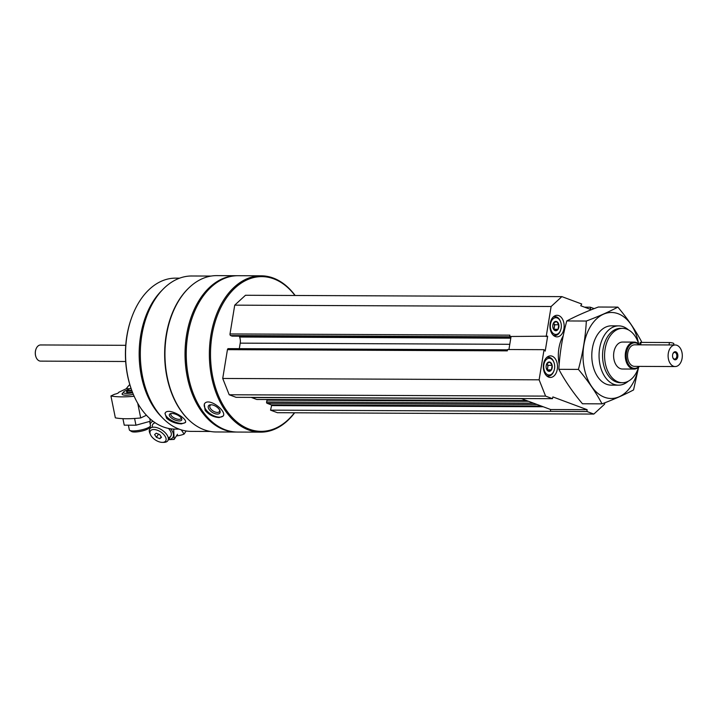 <?xml version="1.0" encoding="UTF-8"?>
<svg xmlns="http://www.w3.org/2000/svg" width="718" height="718" viewBox="0 0 718 718"><rect width="100%" height="100%" fill="white"/><g stroke="black" fill="none" stroke-linecap="round" stroke-linejoin="round"><path stroke-width="1.08" d="M553.623 322.84L556.585 321.538L558.792 324.769L558.048 329.302L555.095 330.603L553.605 329.104M552.887 327.381A4.667 3.078 -89.8 0 1 553.156 323.8A4.667 3.078 -89.8 0 1 556.971 321.727A4.667 3.078 -89.8 0 1 558.828 327.184A4.667 3.078 -89.8 0 1 556.226 330.702A4.667 3.078 -89.8 0 1 553.138 328.314A4.667 3.078 -89.8 0 1 552.887 327.381M546.981 363.425L549.934 362.123L552.151 365.345L551.406 369.887L548.453 371.188L546.954 369.689M546.236 367.957A4.667 3.078 -89.8 0 1 546.515 364.385A4.667 3.078 -89.8 0 1 550.329 362.303A4.667 3.078 -89.8 0 1 552.178 367.769A4.667 3.078 -89.8 0 1 549.584 371.287A4.667 3.078 -89.8 0 1 546.488 368.899A4.667 3.078 -89.8 0 1 546.236 367.957M511.063 336.491L510.543 336.778A1.346 0.889 -89.8 0 1 510.175 336.491M294.443 412.787A77.364 50.96 -89.8 0 1 224.312 407.151A77.364 50.96 -89.8 0 1 224.77 300.51A77.364 50.96 -89.8 0 1 294.945 295.475M232.452 336.096A1.346 0.889 -89.8 0 1 232.246 336.132A1.346 0.889 -89.8 0 1 232.04 336.096L230.657 335.575A1.346 0.889 -89.8 0 1 230.011 333.951L234.723 305.15L245.484 295.269L561.88 296.624L581.715 304.001L580.763 305.76L590.591 309.422L590.295 307.196L594.145 308.632M604.816 402.78L604.592 404.18L593.831 414.071L277.435 412.706L270.542 410.149L271.584 405.58L543.167 406.747M527.443 400.886L267.222 399.755L266.575 401.999A1.077 0.709 -89.8 0 0 267.096 403.31L271.332 404.88L271.584 405.58M257.089 399.459A1.077 0.709 -89.8 0 1 256.927 399.486L526.788 400.644L268.092 399.764M256.927 399.486A1.077 0.709 -89.8 0 1 256.757 399.459L526.707 400.617M251.363 397.386A1.077 0.709 -89.8 0 0 251.587 397.539L256.757 399.459M593.831 414.071L586.938 411.504L587.127 409.673L552.878 396.928L552.483 398.678L236.087 397.323L229.195 394.756L222.724 378.458L227.435 349.657A1.346 0.889 -89.8 0 1 228.306 348.634A1.346 0.889 -89.8 0 1 228.512 348.67M228.306 348.634L507.491 349.828L239.3 348.679L240.207 343.141L509.789 344.299M239.256 336.159L239.606 337.02A8.086 5.322 -89.8 0 1 240.207 343.141M210.455 431.473L191.159 431.383A77.697 51.175 -89.8 0 1 140.315 353.471A77.697 51.175 -89.8 0 1 191.823 275.99L211.119 276.071M189.633 420.685A77.697 51.175 -89.8 0 1 190.207 286.679M166.639 418.298C170.956 421.852 175.901 423.71 181.466 423.88L185.441 422.516C187.981 418.45 167.294 406.603 164.987 413.451L166.639 418.298M294.64 412.787A78.172 51.49 -89.8 0 1 260.517 432.155L237.398 432.056A78.172 51.49 -89.8 0 1 192.496 391.472A78.172 51.49 -89.8 0 1 192.819 315.911A78.172 51.49 -89.8 0 1 238.071 275.712L261.19 275.811A78.172 51.49 -89.8 0 1 295.143 295.475M260.517 432.155A78.172 51.49 -89.8 0 1 209.36 353.768A78.172 51.49 -89.8 0 1 261.19 275.811M205.124 410.355C208.974 414.86 213.668 417.257 219.214 417.553L223.208 416.036C227.103 411.145 208.283 396.542 204.307 404.063L205.124 410.355M192.424 391.283A77.364 50.96 -89.8 0 1 192.352 391.086A77.364 50.96 -89.8 0 1 192.675 316.297A77.364 50.96 -89.8 0 1 192.747 316.108M236.787 432.048A78.172 51.49 -89.8 0 1 236.177 432.048A78.172 51.49 -89.8 0 1 185.029 353.66A78.172 51.49 -89.8 0 1 236.85 275.712A78.172 51.49 -89.8 0 1 237.461 275.721M236.177 432.048L216.1 431.967A78.172 51.49 -89.8 0 1 171.198 391.382A78.172 51.49 -89.8 0 1 171.521 315.821A78.172 51.49 -89.8 0 1 216.773 275.622L236.85 275.712M171.126 391.184A77.364 50.96 -89.8 0 1 171.055 390.996A77.364 50.96 -89.8 0 1 171.378 316.207A77.364 50.96 -89.8 0 1 171.449 316.019M161.694 417.023A75.48 49.713 -89.8 0 1 162.232 290.099M179.006 429.113L174.941 429.095A75.48 49.713 -89.8 0 1 131.591 389.91A75.48 49.713 -89.8 0 1 131.897 316.952A75.48 49.713 -89.8 0 1 175.587 278.144L179.662 278.162M131.591 389.91L131.349 389.255A74.125 48.824 -89.8 0 1 131.663 317.598L131.897 316.952M223.379 415.722A11.183 5.807 32.3 0 1 219.466 417.158A11.183 5.807 32.3 0 1 208.292 412.24A11.183 5.807 32.3 0 1 204.531 403.758M217.357 414.08A6.74 3.5 32.3 0 1 209.153 409.484A6.74 3.5 32.3 0 1 210.769 404.764A6.74 3.5 32.3 0 1 219.816 410.49A6.74 3.5 32.3 0 1 217.357 414.08M219.546 409.942A5.573 2.89 32.3 0 1 219.403 411.558A5.573 2.89 32.3 0 1 217.33 412.428A5.573 2.89 32.3 0 1 211.639 409.861A5.573 2.89 32.3 0 1 209.988 405.598A5.573 2.89 32.3 0 1 211.379 404.772M185.549 422.139A11.183 4.658 23.9 0 1 181.663 423.432A11.183 4.658 23.9 0 1 170.39 419.734A11.183 4.658 23.9 0 1 165.203 413.065M179.24 420.963A6.74 2.809 23.9 0 1 171.063 417.723A6.74 2.809 23.9 0 1 170.597 413.613A6.74 2.809 23.9 0 1 176.691 414.645A6.74 2.809 23.9 0 1 181.555 418.468A6.74 2.809 23.9 0 1 179.24 420.963M181.142 417.822A5.573 2.316 23.9 0 1 181.08 418.504A5.573 2.316 23.9 0 1 179.033 419.339A5.573 2.316 23.9 0 1 173.226 417.373A5.573 2.316 23.9 0 1 170.893 413.99A5.573 2.316 23.9 0 1 171.351 413.487M552.483 398.678L545.59 396.112L539.119 379.813L544.056 349.675L545.204 351.111L547.654 336.186L509.681 336.491L509.897 335.153L230.011 333.951M546.183 336.643L551.119 306.505L561.88 296.624M234.723 305.15L551.119 306.505M584.551 307.169L590.295 307.196M270.542 410.149L586.938 411.504M229.195 394.756L545.59 396.112M222.724 378.458L539.119 379.813M227.435 349.657L507.33 350.86L507.545 349.522L544.056 349.675M550.437 411.342L550.625 409.52L521.133 398.544M508.936 349.531L510.992 336.948M550.625 409.52L587.127 409.673M563.944 328.647A10.779 7.099 -89.8 0 1 557.006 336.859A10.779 7.099 -89.8 0 1 549.952 326.044A10.779 7.099 -89.8 0 1 557.105 315.292A10.779 7.099 -89.8 0 1 563.944 328.647M557.303 369.223A10.779 7.099 -89.8 0 1 550.365 377.444A10.779 7.099 -89.8 0 1 543.311 366.629A10.779 7.099 -89.8 0 1 550.455 355.877A10.779 7.099 -89.8 0 1 557.303 369.223M559.205 364.241A29.653 19.53 -89.8 0 1 563.217 335.8M641.479 341.562C635.376 330.083 627.514 318.604 617.866 307.116C609.133 311.765 598.624 316.405 586.337 321.036C585.502 336.966 582.863 353.085 578.421 369.411C588.06 380.899 595.931 392.378 602.025 403.857C614.312 399.217 624.822 394.577 633.554 389.928L638.616 367.194A27.167 17.896 -89.8 0 1 622.362 382.712A27.167 17.896 -89.8 0 1 604.574 355.464A27.167 17.896 -89.8 0 1 622.596 328.368A27.167 17.896 -89.8 0 1 638.715 344.012M639.415 366.395A13.48 8.876 -89.8 0 1 634.084 369.061L622.416 369.016A13.48 8.876 -89.8 0 1 613.594 355.5A13.48 8.876 -89.8 0 1 622.533 342.055L634.191 342.109A13.48 8.876 -89.8 0 1 639.514 344.828M622.362 382.712L620.334 382.703A27.167 17.896 -89.8 0 1 602.555 355.455A27.167 17.896 -89.8 0 1 620.567 328.359L622.596 328.368M628.268 381.213A29.653 19.53 -89.8 0 1 618.458 385.171A29.653 19.53 -89.8 0 1 599.054 355.437A29.653 19.53 -89.8 0 1 618.71 325.873A29.653 19.53 -89.8 0 1 628.492 329.912M553.991 370.712A8.356 5.502 -89.8 0 1 545.653 373.073A8.356 5.502 -89.8 0 1 545.707 360.203A8.356 5.502 -89.8 0 1 554.027 362.635A8.356 5.502 -89.8 0 1 554.538 368.639A8.356 5.502 -89.8 0 1 553.991 370.712L553.802 371.233A9.433 6.211 -89.8 0 1 548.346 376.088A9.433 6.211 -89.8 0 1 546.443 375.622M546.524 357.663A9.433 6.211 -89.8 0 1 548.426 357.214A9.433 6.211 -89.8 0 1 553.838 362.114L554.027 362.635M560.641 330.127A8.356 5.502 -89.8 0 1 552.304 332.497A8.356 5.502 -89.8 0 1 552.357 319.618A8.356 5.502 -89.8 0 1 560.677 322.05A8.356 5.502 -89.8 0 1 561.18 328.063A8.356 5.502 -89.8 0 1 560.641 330.127L560.453 330.648A9.433 6.211 -89.8 0 1 554.987 335.503A9.433 6.211 -89.8 0 1 553.093 335.046M553.165 317.078A9.433 6.211 -89.8 0 1 555.068 316.638A9.433 6.211 -89.8 0 1 560.489 321.529L560.677 322.05M548.094 365.327L547.726 367.598A4.048 2.666 -89.8 0 0 546.99 363.712A4.048 2.666 -89.8 0 0 546.892 363.586L548.094 365.327L552.151 365.345M546.919 369.635A4.048 2.666 -89.8 0 0 547.726 367.598L547.349 369.869L551.406 369.887M554.736 324.751L554.368 327.013A4.048 2.666 -89.8 0 0 553.632 323.136A4.048 2.666 -89.8 0 0 553.542 323.001L554.736 324.751L558.792 324.769M553.56 329.05A4.048 2.666 -89.8 0 0 554.368 327.013L554 329.284L558.048 329.302M123.056 392.809A10.779 2.423 -11.4 0 0 122.509 394.613A10.779 2.423 -11.4 0 0 133.306 394.335M129.707 388.743L126.296 388.725L118.73 392.288A4.855 1.095 -11.4 0 0 118.73 392.288A4.855 1.095 -11.4 0 1 114.503 394.281L110.931 395.959A51.211 11.524 -11.4 0 0 134.149 396.273M146.427 415.255L140.701 417.957A51.211 11.524 168.6 0 1 115.347 417.84L110.931 395.959M126.296 388.725A40.432 26.629 -89.8 0 1 129.796 384.534M137.757 403.363L140.701 417.957M132.399 392.091A6.067 1.364 168.6 0 1 128.603 392.495A6.067 1.364 168.6 0 1 126.476 391.902A6.067 1.364 168.6 0 1 127.337 390.951M132.659 392.746A9.128 2.055 168.6 0 1 126.673 393.401A9.128 2.055 168.6 0 1 123.622 391.992A9.128 2.055 168.6 0 1 127.598 389.856M149.64 421.484L150.475 425.603A10.779 2.423 168.6 0 1 150.295 426.205A10.779 2.423 168.6 0 1 133.117 430.935A10.779 2.423 168.6 0 1 129.734 430.36A10.779 2.423 168.6 0 1 129.339 429.867L128.45 425.505M150.295 426.205L149.021 428.018A9.128 2.055 168.6 0 1 134.472 432.021A9.128 2.055 168.6 0 1 131.609 431.536L129.734 430.36M149.748 418.531L150.295 421.242L135.953 425.218L124.241 425.164L122.931 418.666M135.953 425.218L134.589 418.468M176.457 435.889A51.211 27.06 -146.7 0 0 184.086 434.094L181.295 429.885M184.086 434.094L186.124 430.988M163.839 442.369A10.779 5.699 -146.7 0 0 163.928 442.369A10.779 5.699 -146.7 0 0 167.832 440.681A10.779 5.699 -146.7 0 0 161.936 430.01A10.779 5.699 -146.7 0 0 149.802 428.861A10.779 5.699 -146.7 0 0 149.811 433.107L150.421 434.543A9.128 4.82 -146.7 0 0 162.295 442.378A9.128 4.82 -146.7 0 0 162.376 442.378A9.128 4.82 -146.7 0 0 165.176 436.391A9.128 4.82 -146.7 0 0 154.792 429.588A9.128 4.82 -146.7 0 0 150.421 434.543M159.674 434.587L161.487 437.325L159.854 438.689L156.416 437.307L154.603 434.569L156.228 433.205L159.674 434.587M158.507 434.121L156.416 437.307M161.119 436.768L159.854 438.689M153.078 421.278A13.211 6.983 -146.7 0 0 150.215 424.32M150.215 426.321A13.211 6.983 -146.7 0 0 150.583 427.668M168.506 439.667L174.142 439.425L173.711 429.965L174.286 429.086M168.613 439.488A13.211 6.983 -146.7 0 0 170.66 428.799M168.227 437.675A10.779 5.699 -146.7 0 0 170.812 431.868A10.779 5.699 -146.7 0 0 168.488 428.431M155.187 422.776A10.779 5.699 -146.7 0 0 152.395 427.3M174.142 439.425L177.517 434.273M675.162 366.548A10.779 7.099 -89.8 0 1 668.108 355.733A10.779 7.099 -89.8 0 1 675.252 344.981A10.779 7.099 -89.8 0 1 682.1 358.327A10.779 7.099 -89.8 0 1 675.162 366.548L634.595 366.368A10.779 7.099 -89.8 0 1 627.541 355.563A10.779 7.099 -89.8 0 1 634.694 344.811L640.662 344.837L641.066 342.405A2.692 0.476 -170.7 0 0 640.124 342.612L639.765 344.828M640.662 344.837L675.252 344.981M674.561 359.691A4.048 2.666 -89.8 0 1 672.865 357.708A4.048 2.666 -89.8 0 1 672.883 353.794A4.048 2.666 -89.8 0 1 676.302 352.071A4.048 2.666 -89.8 0 1 677.729 357.07A4.048 2.666 -89.8 0 1 674.561 359.691M639.146 366.386A12.807 8.437 -89.8 0 1 628.232 363.945A12.807 8.437 -89.8 0 1 628.304 347.18A12.807 8.437 -89.8 0 1 639.235 344.828M634.084 369.061A13.48 8.876 -89.8 0 1 625.261 355.545A13.48 8.876 -89.8 0 1 634.191 342.109M125.677 361.495L40.603 361.127A8.086 5.322 -89.8 0 1 35.954 356.927A8.086 5.322 -89.8 0 1 35.99 349.11A8.086 5.322 -89.8 0 1 40.675 344.954L125.749 345.322M35.927 356.846A7.763 5.116 -89.8 0 1 35.9 356.774A7.763 5.116 -89.8 0 1 35.936 349.271A7.763 5.116 -89.8 0 1 35.963 349.19M673.619 344.972L673.843 343.608A2.692 0.476 -170.7 0 0 672.335 342.917A2.692 0.476 -170.7 0 0 669.454 342.531L641.066 342.405M672.82 353.983A3.312 2.181 -89.8 0 1 674.678 352.448A3.312 2.181 -89.8 0 1 676.841 355.769A3.312 2.181 -89.8 0 1 674.642 359.072A3.312 2.181 -89.8 0 1 674.13 358.982A3.312 2.181 -89.8 0 1 672.802 357.519M638.437 367.742A42.99 28.316 -89.8 0 1 603.596 396.892A42.99 28.316 -89.8 0 1 583.949 344.586A42.99 28.316 -89.8 0 1 618.162 313.73A42.99 28.316 -89.8 0 1 638.544 343.473M614.823 384.642A29.653 19.53 -89.8 0 1 594.163 369.743A29.653 19.53 -89.8 0 1 594.289 341.086A29.653 19.53 -89.8 0 1 615.075 326.367M586.337 321.036L566.771 320.955C575.513 316.306 586.023 311.666 598.3 307.026L617.866 307.116M578.421 369.411L558.855 369.321C559.69 353.4 562.329 337.281 566.771 320.955M602.025 403.857L582.46 403.767C572.82 392.279 564.949 380.8 558.855 369.321M230.657 335.575L510.543 336.778M271.332 404.88L541.282 406.038M267.096 403.31L537.046 404.467M266.575 401.999L533.51 403.148M266.881 400.168L528.52 401.29M251.587 397.539L521.537 398.696M239.606 337.02L510.794 338.187M232.04 336.096L510.938 337.289M131.035 388.357L128.163 389.416L127.319 390.547A4.981 1.122 -11.4 0 0 129.069 391.077A4.981 1.122 -11.4 0 0 131.906 390.789M131.044 388.375A4.443 0.996 -11.4 0 0 127.858 389.739A4.443 0.996 -11.4 0 0 129.312 390.475A4.443 0.996 -11.4 0 0 131.708 390.242M669.059 344.954L669.454 342.531M267.222 399.755L527.398 400.877M232.246 336.132L510.929 337.325M618.71 325.873L611.449 325.837M618.458 385.171L611.197 385.144M548.426 357.214L547.017 357.214M548.346 376.088L546.936 376.079M555.068 316.638L553.659 316.629M554.987 335.503L553.578 335.494M123.622 391.992L122.347 393.805M127.319 390.547L127.418 392.405M170.83 436.122L167.832 440.681M162.376 442.378L163.928 442.369"/></g></svg>
